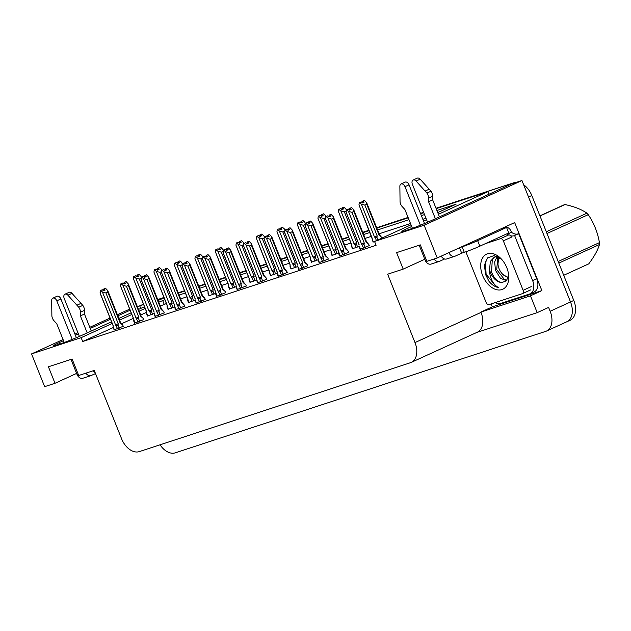 <?xml version="1.0" encoding="UTF-8"?>
<svg xmlns="http://www.w3.org/2000/svg" width="631" height="631" viewBox="0 0 631 631"><rect width="100%" height="100%" fill="white"/><g stroke="black" fill="none" stroke-linecap="round" stroke-linejoin="round"><path stroke-width="0.95" d="M63.51 340.653L59.432 342.515A18.969 1.049 -21.8 0 0 53.667 345.678A18.969 1.049 -21.8 0 0 64.33 342.444A18.969 1.049 -21.8 0 0 83.118 334.753L111.529 321.771M411.696 226.497L407.618 228.359A18.969 1.049 -21.8 0 0 401.852 231.514A18.969 1.049 -21.8 0 0 412.508 228.28A18.969 1.049 -21.8 0 0 431.304 220.59L511.583 183.913L521.947 180.521L570.519 301.957A17.778 11.642 65.4 0 1 566.812 321.771A17.778 11.642 65.4 0 1 566.015 322.086M117.39 314.703L129.671 309.135M137.345 306.619L139.719 305.846L137.448 306.879M140.752 308.425L139.719 305.846M158.089 300.506L164.123 297.84L157.853 299.899M178.352 293.178L184.631 291.12L178.352 293.178M198.852 286.45L205.13 284.392L198.852 286.45M219.359 279.73L225.63 277.672L219.359 279.73M239.859 273.01L246.137 270.951L239.859 273.01M260.366 266.282L266.637 264.231L260.366 266.282M280.866 259.562L287.144 257.503L280.866 259.562M301.373 252.842L307.644 250.783L301.373 252.842M321.873 246.114L328.152 244.063L321.873 246.114M342.381 239.394L348.651 237.335L342.381 239.394M362.88 232.673L369.159 230.615L362.88 232.673M376.833 228.099L408.218 217.805L376.833 228.099M420.625 213.743L423.764 212.71L420.625 213.743M436.021 208.269L514.107 182.667L436.163 208.64L487.897 191.682L438.419 214.288M488.93 194.261L487.897 191.682M112.208 323.466L81.139 337.664L31.55 353.92L44.651 386.669L55.015 383.277L48.421 366.792L72.108 359.023L78.701 375.508L94.24 370.413L121.586 438.774A17.778 11.642 -114.6 0 0 139.277 451.615L410.481 362.691A17.778 11.642 -114.6 0 0 411.278 362.383A17.778 11.642 -114.6 0 0 414.993 342.57L387.655 274.209L403.193 269.114L396.599 252.629L420.285 244.86L426.879 261.344L437.244 257.945L514.675 222.577L541.879 290.607L492.29 306.863L491.107 303.921M476.91 332.403L537.194 312.637L530.474 295.821L480.877 312.077L492.29 306.863M530.474 295.821L541.879 290.607M411.278 362.383L477.296 332.221A17.778 11.642 -114.6 0 0 481.011 312.408L480.877 312.077M537.194 312.637L548.607 307.423L550.145 311.264A17.778 11.642 65.4 0 1 546.43 331.086A17.778 11.642 65.4 0 1 545.634 331.393L175.244 452.837A17.778 11.642 65.4 0 1 160.061 444.8M31.55 353.92L63.061 339.525M74.923 334.107L77.928 332.734M89.783 327.315L110.046 318.063M437.244 257.945L424.142 225.196L521.947 180.521M426.564 219.706L423.559 221.079M118.873 318.418L131.138 312.818M138.481 309.458L144.483 306.721M130.112 310.231L117.839 315.839M110.496 319.191L90.241 328.443M78.378 333.862L75.373 335.235M164.865 299.701L158.767 302.202M145.162 308.417L139.159 311.154M131.816 314.506L119.551 320.114M437.748 212.592L456.055 204.223L436.912 210.502M424.505 214.572L421.366 215.597M408.959 219.667L377.575 229.96M369.9 232.476L363.622 234.527M349.393 239.196L343.122 241.255M328.893 245.916L322.615 247.975M308.393 252.645L302.115 254.695M287.886 259.365L281.607 261.423M267.386 266.085L261.108 268.143M246.879 272.805L240.608 274.864M226.379 279.533L220.101 281.592M205.872 286.253L199.601 288.312M185.372 292.973L179.094 295.032M424.142 225.196L374.554 241.46L411.018 224.802M422.88 219.383L425.886 218.01M403.193 269.114L424.797 259.246M55.015 383.277L76.611 373.41M113.154 327.584L82.685 341.505L376.092 245.301L374.554 241.46M82.685 341.505L81.139 337.664M166.403 303.543L160.306 306.043M146.479 312.361L140.697 315.003M133.354 318.355L121.57 323.742M164.186 304.276L162.648 300.427M410.505 223.508L379.113 233.801M371.438 236.317L365.16 238.376M350.931 243.045L344.66 245.096M330.431 249.766L324.153 251.824M309.931 256.486L303.653 258.544M289.424 263.214L283.153 265.265M268.924 269.934L262.646 271.993M248.417 276.654L242.146 278.713M227.917 283.374L221.639 285.433M207.41 290.102L201.139 292.161M186.91 296.822L180.632 298.881M237.09 289.55L246.264 285.946M278.097 276.11L287.271 272.497M298.597 269.382L307.778 265.777M319.105 262.662L328.278 259.057M339.604 255.941L348.785 252.329M257.598 282.83L266.771 279.225M216.591 296.278L225.764 292.666M196.083 302.998L205.256 299.394M175.584 309.718L184.757 306.114M155.076 316.439L164.257 312.834M134.577 323.167L143.75 319.554M114.069 329.887L123.25 326.282M360.112 249.213L369.285 245.609M270.486 275.613L277.127 273.255M311.493 262.173L318.134 259.806M332.001 255.452L338.642 253.086M352.5 248.724L359.142 246.358M290.994 268.893L297.635 266.527M249.986 282.341L256.628 279.975M229.487 289.061L236.12 286.695M208.979 295.781L215.621 293.415M188.48 302.509L195.121 300.143M167.972 309.229L174.613 306.863M147.473 315.95L154.114 313.583M373.008 242.004L374.617 241.61M523.643 184.749A17.778 11.642 65.4 0 1 531.799 195.515L528.541 197.006L570.519 301.957A17.778 11.642 65.4 0 1 566.812 321.771L546.43 331.086M510.842 184.157A17.778 11.642 65.4 0 1 511.41 184M143.474 304.197A17.778 11.642 65.4 0 0 142.921 304.418L139.735 305.877A17.778 11.642 65.4 0 1 140.461 305.601L143.623 304.56M531.799 195.515L573.784 300.466A17.778 11.642 65.4 0 1 570.069 320.288L566.812 321.771M157.703 299.528L163.973 297.469M178.202 292.8L184.481 290.749M198.71 286.08L204.98 284.021M219.209 279.359L225.488 277.301M239.709 272.639L245.987 270.581M260.217 265.911L266.495 263.853M280.716 259.191L286.995 257.132M301.224 252.471L307.494 250.412M321.723 245.743L328.002 243.684M342.231 239.023L348.501 236.964M362.73 232.303L369.009 230.244M376.683 227.728L408.068 217.435M420.475 213.365L423.614 212.339M514.107 182.667A17.778 11.642 65.4 0 1 516.6 182.272M364.868 205.114L361.342 204.097L359.268 202.709L361.208 201.865L362.462 202.93L364.095 202.18L362.833 201.115L364.466 200.374L366.674 202.709L366.745 204.263L364.868 205.114L377.172 235.868L376.928 237.311L375.303 237.769L376.439 240.592M362.833 201.115L364.466 200.374M382.039 238.037L379.476 234.716L366.674 202.709M381.739 237.303L379.042 235.008L366.745 204.263M373.055 242.123L371.99 237.713M372.187 238.865L358.968 204.878L359.268 202.709M361.342 204.097L374.475 236.94L375.303 237.769M362.533 201.218L364.245 200.461L362.533 201.218L362.289 202.78M379.042 235.008L379.476 234.716M359.575 202.606L361.208 201.865M377.172 235.868L374.475 236.94M358.968 204.878L371.998 237.713M363.172 202.598L362.612 201.194M363.314 202.535L362.754 201.147M349.637 208.435L351.349 207.678L349.637 208.435L349.393 209.989M350.276 209.815L349.716 208.404M348.312 209.074L346.38 209.918L348.312 209.074L349.566 210.139L351.199 209.397L349.858 208.356L351.57 207.591L353.778 209.918L353.849 211.472L351.972 212.331L364.276 243.077L361.579 244.158L363.693 248.18M349.937 208.333L351.57 207.591M349.858 208.356L350.418 209.752M360.435 249.245L359.291 246.074M359.157 246.043L359.181 246.863M359.213 244.931L346.072 212.087L359.094 244.923M346.072 212.087L346.356 210.076M364.276 243.077L364.032 244.528L362.415 244.978M351.972 212.331L348.446 211.314L361.579 244.158M346.679 209.823L348.446 211.314M366.579 241.925L366.146 242.225L353.849 211.472M353.778 209.918L366.587 241.933L368.843 244.512L366.146 242.225M368.843 244.512L369.316 245.68M346.23 210.991L344.368 211.842L340.835 210.817L338.768 209.429L340.701 208.585L341.963 209.65L343.587 208.9L342.333 207.844L343.958 207.094L346.174 209.429M344.368 211.842L356.665 242.588L356.42 244.031L354.803 244.489L356.081 247.691M342.333 207.844L343.958 207.094M351.57 246.366L351.601 244.442L338.468 211.598L338.768 209.429M351.688 245.585L351.601 244.442M340.835 210.817L353.975 243.669L354.803 244.489M342.672 209.326L342.026 207.938L343.745 207.189M339.068 209.334L340.701 208.585M356.665 242.588L353.975 243.669M342.026 207.938L341.813 209.484M338.468 211.598L351.491 244.434M342.814 209.263L342.254 207.867M343.737 207.173L342.105 207.915M325.722 217.711L323.861 218.563L320.335 217.545L318.269 216.157L320.201 215.305L321.455 216.37L323.088 215.628L321.826 214.564L323.458 213.822L325.225 215.305L325.848 216.796M323.861 218.563L336.165 249.308L335.921 250.759L334.304 251.209L335.582 254.411M321.826 214.564L323.458 213.822M332.324 255.476L331.101 251.17L317.961 218.318L318.269 216.157M320.335 217.545L333.468 250.389L334.304 251.209M321.526 214.666L323.238 213.909L321.526 214.666L321.282 216.22M318.568 216.054L320.201 215.305M336.165 249.308L333.468 250.389M331.038 252.936L331.101 251.17M317.961 218.318L330.991 251.154M322.165 216.047L321.605 214.635M322.307 215.983L321.755 214.587M305.223 224.431L303.361 225.283L299.828 224.265L297.761 222.877L299.693 222.033L300.955 223.09L302.58 222.349L301.326 221.284L302.959 220.542L304.718 222.033L305.349 223.524M303.361 225.283L315.658 256.036L315.413 257.48L313.796 257.929L315.074 261.131M301.326 221.284L302.959 220.542M311.54 262.291L310.555 259.814L310.602 257.89L297.461 225.038L297.761 222.877M310.681 259.033L310.602 257.89M299.828 224.265L312.968 257.109L313.796 257.929M301.019 221.386L302.738 220.629L301.019 221.386L300.829 222.988M298.069 222.775L299.693 222.033M315.658 256.036L312.968 257.109M297.461 225.038L310.484 257.882M301.665 222.767L301.097 221.363M301.807 222.704L301.247 221.315M329.13 215.155L330.849 214.398L329.13 215.155L328.885 216.709M329.776 216.536L329.208 215.132M327.805 215.802L325.872 216.646L327.805 215.802L329.066 216.859L330.691 216.117L329.358 215.084L331.07 214.311L333.278 216.638L333.342 218.2L331.472 219.052L343.769 249.805L341.079 250.878L343.185 254.9M329.437 215.053L331.07 214.311M329.358 215.084L329.918 216.472M339.935 255.973L338.705 251.659L338.65 253.425M338.705 251.659L325.572 218.807L338.595 251.651M325.572 218.807L325.872 216.646M343.769 249.805L343.524 251.248L341.907 251.698M331.472 219.052L327.939 218.034L341.079 250.878M326.18 216.543L327.939 218.034M333.278 216.638L346.08 248.653L345.646 248.945L333.342 218.2M346.08 248.653L348.344 251.233L345.646 248.945M348.344 251.233L348.809 252.4M308.63 221.875L310.342 221.126L308.63 221.875L308.385 223.437M309.269 223.264L308.709 221.852M307.305 222.522L305.372 223.366L307.305 222.522L308.559 223.587L310.192 222.838L308.859 221.804L310.562 221.031L312.771 223.366L312.842 224.92L310.965 225.772L323.269 256.525L320.572 257.606L322.686 261.628M308.93 221.781L310.562 221.031M308.859 221.804L309.411 223.193M319.428 262.693L318.284 259.522M318.15 259.491L318.174 260.303M318.095 258.371L305.286 226.355L305.167 222.869M318.205 258.379L305.065 225.535M323.269 256.525L323.025 257.969L321.408 258.426M310.965 225.772L307.439 224.754L320.572 257.606M305.672 223.264L307.439 224.754M325.572 255.374L325.139 255.665L312.842 224.92M312.771 223.366L325.58 255.374L327.844 257.961L325.139 255.665M327.844 257.961L328.309 259.128M288.13 228.603L289.842 227.846L288.13 228.603L287.933 230.205M288.769 229.984L288.201 228.572M286.797 229.242L284.865 230.086L286.797 229.242L288.059 230.307L289.684 229.566L288.351 228.525L290.063 227.752L292.271 230.086L292.334 231.64L290.465 232.5L302.762 263.245L300.072 264.326L302.186 268.349M288.43 228.501L290.063 227.752M288.351 228.525L288.911 229.921M298.928 269.413L297.785 266.243M297.643 266.211L298.652 269.508M297.587 265.091L284.786 233.076L284.865 230.086M297.706 265.099L284.565 232.255M302.762 263.245L302.525 264.689L300.9 265.146M290.465 232.5L286.931 231.474L300.072 264.326M285.173 229.992L286.931 231.474M292.271 230.086L305.073 262.102L304.639 262.393L292.334 231.64M305.073 262.094L307.336 264.681L304.639 262.393M307.336 264.681L307.802 265.848M269.334 234.551L267.623 235.324L269.334 234.566M268.262 236.704L267.702 235.3M266.298 235.97L264.365 236.814L266.298 235.97L267.552 237.027L269.185 236.286L267.852 235.245L269.555 234.48L271.764 236.806L271.835 238.36L269.965 239.22L282.262 269.973L279.565 271.046L281.678 275.069M267.93 235.221L269.555 234.48M267.852 235.245L268.404 236.641M267.623 235.324L267.378 236.877M278.421 276.141L277.198 271.827L277.143 273.594M277.198 271.827L264.066 238.975L277.088 271.819M264.066 238.975L264.342 236.964M282.262 269.973L282.018 271.417L280.401 271.866M269.965 239.22L266.432 238.202L279.565 271.046M264.665 236.712L266.432 238.202M271.764 236.806L284.573 268.822L284.131 269.114L271.835 238.36M284.573 268.822L286.837 271.401L284.131 269.114M286.837 271.401L287.302 272.568M72.218 339.391L56.79 300.829L60.868 298.968L76.359 337.695M95.502 373.56L91.44 375.413A5.924 4.464 -108.2 0 1 91.093 375.555A5.924 4.464 -108.2 0 1 85.887 373.15M87.196 332.892L80.397 315.879L84.467 314.017L91.274 331.03M79.396 336.402L64.196 298.408A3.786 2.477 65.4 0 1 64.985 294.188L69.063 292.327A3.786 2.477 -114.6 0 1 71.973 293.344L82.803 305.38A5.924 3.881 65.4 0 1 84.491 310.365L84.467 314.017M80.397 315.879L80.421 312.227L84.491 310.365M82.803 305.38L78.733 307.242L67.903 295.205A3.786 2.477 65.4 0 0 64.985 294.188M78.733 307.242A5.924 3.881 65.4 0 1 80.421 312.227M93.285 370.728A5.924 4.464 71.8 0 0 95.1 372.558M81.02 303.345L76.95 305.207M71.003 359.386L77.029 374.451A5.924 4.464 71.8 0 0 82.953 378.221L91.093 375.555M60.868 298.968A3.786 2.477 -114.6 0 0 56.932 296.302L52.854 298.163A3.786 2.477 65.4 0 0 51.679 300.522L51.876 316.044A5.924 3.881 65.4 0 0 54.1 320.856L56.711 323.648L64.236 342.475M52.854 298.163A3.786 2.477 65.4 0 1 56.79 300.829M420.396 225.228L404.976 186.673L409.054 184.812L424.537 223.532M444.579 258.994L439.626 261.25A5.924 4.464 -108.2 0 1 439.279 261.392A5.924 4.464 -108.2 0 1 434.065 258.986M460.283 247.423L462.081 246.831A11.855 0.655 -21.8 0 0 477.635 240.687L506.567 227.468A11.855 0.655 158.2 0 1 503.712 228.146A11.855 0.655 158.2 0 1 503.909 227.917L504.721 227.546A5.924 4.464 -108.2 0 1 505.076 227.405A5.924 4.464 -108.2 0 1 511 231.183L511.433 232.279L507.363 234.14L507.182 233.683M459.526 247.77L461.687 253.181L464.282 252.329A11.855 0.655 -21.8 0 0 479.836 246.177L508.767 232.957L506.567 227.468M530.15 293.762L534.22 291.901A11.855 7.761 -114.6 0 0 536.697 278.697L532.619 280.558A11.855 7.761 65.4 0 1 530.15 293.762A11.855 7.761 65.4 0 1 529.614 293.975L500.746 303.44A11.855 7.761 65.4 0 1 495.209 302.572M518.548 233.691A11.855 7.761 65.4 0 1 511.433 232.279M536.697 278.697L518.674 233.636L514.596 235.497A11.855 7.761 65.4 0 1 514.533 235.529A11.855 7.761 65.4 0 1 510.629 235.773M508.641 234.969A11.855 7.761 65.4 0 1 507.363 234.14M532.619 280.558L514.596 235.497M448.933 252.613A5.924 4.464 -108.2 0 0 454.817 256.296A5.924 4.464 -108.2 0 0 455.172 256.154L461.687 253.181M435.382 218.728L428.575 201.723L432.653 199.861L439.452 216.867M427.573 222.246L412.374 184.244A3.786 2.477 65.4 0 1 413.171 180.024L417.241 178.163A3.786 2.477 -114.6 0 1 420.159 179.18L430.989 191.217A5.924 3.881 65.4 0 1 432.677 196.202L432.653 199.861M428.575 201.723L428.599 198.063L432.677 196.202M430.989 191.217L426.911 193.078L416.081 181.042A3.786 2.477 65.4 0 0 413.171 180.024M426.911 193.078A5.924 3.881 65.4 0 1 428.599 198.063M441.211 256.139A5.924 4.464 71.8 0 0 446.677 258.962L454.817 256.296M429.206 189.19L425.128 191.051M419.181 245.222L425.215 260.287A5.924 4.464 71.8 0 0 431.131 264.058L439.279 261.392M409.054 184.812A3.786 2.477 -114.6 0 0 405.118 182.138L401.04 184A3.786 2.477 65.4 0 0 399.865 186.358L400.062 201.888A5.924 3.881 65.4 0 0 402.286 206.692L404.889 209.484L412.422 228.312M401.04 184A3.786 2.477 65.4 0 1 404.976 186.673M482.66 275.613A19.324 12.652 65.4 0 1 484.332 255.689A19.324 12.652 65.4 0 1 500.683 258.316A19.324 12.652 65.4 0 1 506.796 267.702A19.324 12.652 65.4 0 1 508.704 275.881A19.324 12.652 65.4 0 1 499.018 290A19.324 12.652 65.4 0 1 482.66 275.613M501.487 259.152L494.026 255.594L487.566 257.866L484.442 265.028L485.531 274.477L488.946 281.276C491.896 284.857 495.098 286.947 498.537 287.547C493.86 285.094 490.894 280.188 489.648 272.844L489.553 269.76A13.401 8.771 -114.6 0 0 490.437 272.537A13.401 8.771 -114.6 0 0 501.984 282.514L506.527 280.74L508.539 275.219M497.362 256.47L494.294 257.125L490.326 261.4L489.553 269.76M496.581 256.162L495.587 256.533M494.949 256.856L492.298 259.499L491.557 272.024C494.065 278.523 497.543 282.018 501.984 282.514M497.788 256.659L496.731 269.658L504.35 279.438L507.001 280.14M497.125 256.47L494.68 261.912L495.438 270.249L500.462 278.287L506.551 280.716M485.413 243.629L500.391 238.715A2.966 1.94 65.4 0 1 503.341 240.861L523.123 290.315A2.966 1.94 65.4 0 1 522.5 293.62A2.966 1.94 65.4 0 1 522.365 293.667L489.057 304.592A2.966 1.94 65.4 0 1 486.115 302.454L466.333 252.992A2.966 1.94 65.4 0 1 466.033 251.73M500.391 238.715L508.539 234.992A2.966 1.94 65.4 0 1 511.489 237.138L503.341 240.861M485.436 261.147L486.099 274.185L496.305 286.821L498.537 287.547M539.931 215.841L563.696 204.988A32.007 20.957 65.4 0 1 564.343 204.752A32.007 20.957 65.4 0 1 565.005 204.554L539.986 215.983M546.296 231.751L586.917 213.191C581.616 209.429 574.313 206.55 565.005 204.554M586.917 213.191A32.007 20.957 65.4 0 1 588.242 214.666L546.998 233.502M558.183 261.479L599.434 242.635C597.667 232.389 593.937 223.066 588.242 214.666M599.434 242.635A32.007 20.957 65.4 0 1 599.45 244.536L558.829 263.095M563.712 275.297L588.731 263.868C594.26 256.549 597.833 250.105 599.45 244.536M508.27 277.143A11.295 7.391 65.4 0 1 502.655 274.233A11.295 7.391 65.4 0 1 497.969 263.971A11.295 7.391 65.4 0 1 499.563 257.669M497.969 263.971L498.774 257.18M508.121 277.711L502.655 274.233M284.715 231.159L282.854 232.003L279.328 230.985L277.261 229.597L279.194 228.753L280.448 229.818L282.081 229.069L280.819 228.012L282.451 227.263L284.218 228.753L284.841 230.244M282.854 232.003L295.158 262.756L294.914 264.2L293.297 264.657L294.574 267.86M280.819 228.012L282.451 227.263M290.063 266.534L290.094 264.61L276.954 231.766L277.261 229.597M290.173 265.754L290.094 264.61M279.328 230.985L292.461 263.837L293.297 264.657M280.519 228.106L282.231 227.357L280.519 228.106L280.274 229.668M277.561 229.503L279.194 228.753M295.158 262.756L292.461 263.837M276.954 231.766L289.984 264.602M281.158 229.495L280.598 228.083M281.3 229.424L280.748 228.036M264.215 237.879L262.354 238.731L258.82 237.713L256.754 236.317L258.686 235.473L259.948 236.538L261.573 235.797L260.319 234.732L261.952 233.991L264.16 236.317M262.354 238.731L274.651 269.476L274.414 270.928L272.789 271.377L274.075 274.58M260.319 234.732L261.952 233.991M270.541 275.739L269.54 273.105M269.674 272.474L256.454 238.486L256.754 236.317M258.82 237.713L271.961 270.557L272.789 271.377M260.658 236.215L260.019 234.835L261.731 234.077M257.062 236.223L258.686 235.473M274.651 269.476L271.961 270.557M269.532 273.105L269.595 271.33M260.019 234.835L259.798 236.373M256.454 238.486L269.476 271.322M260.8 236.152L260.24 234.756M261.723 234.062L260.09 234.803M243.708 244.599L241.854 245.451L238.321 244.434L236.254 243.045L238.187 242.201L239.441 243.258L241.074 242.517L239.819 241.452L241.444 240.711L243.211 242.201L243.842 243.692M241.854 245.451L254.151 276.204L253.907 277.648L252.29 278.097L253.567 281.3M239.819 241.452L241.444 240.711M250.31 282.373L249.087 278.058L235.955 245.207L236.254 243.045M238.321 244.434L251.453 277.277L252.29 278.097M240.151 242.935L239.512 241.555L241.223 240.797M236.554 242.943L238.187 242.201M254.151 276.204L251.453 277.277M249.032 279.825L249.087 278.058M239.512 241.555L239.299 243.101M235.955 245.207L248.977 278.05M240.293 242.872L239.741 241.484M241.223 240.782L239.591 241.531M248.827 241.271L247.123 242.044L248.835 241.294M247.762 243.424L247.194 242.02M245.79 242.69L243.858 243.534L245.79 242.69L247.052 243.755L248.685 243.006L247.344 241.973L249.056 241.2L251.264 243.534L251.335 245.088L249.458 245.94L261.755 276.693L259.065 277.766L261.179 281.789M247.423 241.941L249.056 241.2M247.344 241.973L247.904 243.361M247.123 242.044L246.879 243.605M257.921 282.862L256.778 279.691M256.643 280.314L257.645 282.948M256.636 279.659L256.636 280.314M256.699 278.547L243.558 245.704L256.58 278.539M243.558 245.704L243.858 243.534M261.755 276.693L261.518 278.137L259.893 278.594M249.458 245.94L245.924 244.923L259.065 277.766M244.165 243.432L245.924 244.923M251.264 243.534L264.066 275.542L263.632 275.834L251.335 245.088M264.066 275.542L266.329 278.129L263.632 275.834M266.329 278.129L266.795 279.296M228.327 247.999L226.616 248.764L228.335 248.015M227.255 250.152L226.695 248.74M225.291 249.411L223.358 250.255L225.291 249.411L226.545 250.475L228.177 249.726L226.845 248.693L228.548 247.92L230.757 250.255L230.828 251.808L228.958 252.668L241.255 283.414L238.565 284.494L240.671 288.517M226.923 248.669L228.548 247.92M226.845 248.693L227.397 250.089M226.616 248.764L226.371 250.326M237.414 289.582L236.278 286.411M236.136 286.379L237.138 289.676M236.081 285.259L223.279 253.244L223.335 250.412M236.191 285.267L223.059 252.424M241.255 283.414L241.01 284.857L239.394 285.315M228.958 252.668L225.425 251.643L238.565 284.494M223.658 250.16L225.425 251.643M230.757 250.255L243.566 282.27L243.124 282.562L230.828 251.808M243.566 282.262L245.83 284.849L243.124 282.562M245.83 284.849L246.295 286.017M206.116 255.492L207.828 254.735L206.116 255.492L205.872 257.046M206.755 256.872L206.195 255.46M204.791 256.139L202.851 256.983L204.791 256.139L206.045 257.196L207.678 256.454L206.337 255.413L208.049 254.648L210.257 256.975L210.328 258.529L208.451 259.388L220.755 290.134L218.058 291.214L220.172 295.237M206.416 255.389L208.049 254.648M206.337 255.413L206.897 256.809M216.914 296.302L215.692 291.995L215.628 293.762M215.692 291.995L202.551 259.144L215.573 291.979M202.551 259.144L202.835 257.132M220.755 290.134L220.511 291.585L218.886 292.035M208.451 259.388L204.917 258.371L218.058 291.214M203.158 256.88L204.917 258.371M210.257 256.975L223.059 288.99L222.625 289.282L210.328 258.529M223.059 288.99L225.322 291.569L222.625 289.282M225.322 291.569L225.788 292.737M223.208 251.327L221.347 252.171L217.813 251.154L215.747 249.766L217.679 248.922L218.941 249.986L220.574 249.237L219.312 248.18L220.945 247.431L223.153 249.766M221.347 252.171L233.644 282.925L233.407 284.368L231.782 284.826L233.068 288.028M219.312 248.18L220.945 247.431M229.534 289.179L228.54 286.711L228.588 284.778L215.447 251.935L215.747 249.766M228.667 285.922L228.588 284.778M217.813 251.154L230.954 284.005L231.782 284.826M219.012 248.275L220.724 247.526L219.012 248.275L218.768 249.837M216.054 249.663L217.679 248.922M233.644 282.925L230.954 284.005M215.447 251.935L228.469 284.77M219.651 249.663L219.091 248.251M219.793 249.592L219.233 248.204M202.709 258.047L200.847 258.899L197.314 257.874L195.247 256.486L197.18 255.642L198.434 256.707L200.066 255.965L198.812 254.9L200.437 254.151L202.654 256.486M200.847 258.899L213.144 289.645L212.899 291.088L211.282 291.546L212.56 294.748M198.812 254.9L200.437 254.151M209.027 295.907L208.041 293.431L208.08 291.498L194.947 258.655L195.247 256.486M208.167 292.642L208.08 291.498M197.314 257.874L210.454 290.725L211.282 291.546M199.144 256.383L198.505 255.003L200.224 254.246M195.547 256.391L197.18 255.642M213.144 289.645L210.454 290.725M198.505 255.003L198.292 256.541M194.947 258.655L207.97 291.49M199.286 256.32L198.733 254.924M200.216 254.23L198.584 254.971M182.201 264.768L180.34 265.619L176.806 264.602L174.74 263.214L176.68 262.37L177.934 263.427L179.567 262.685L178.305 261.62L179.938 260.879L181.696 262.37L182.327 263.861M180.34 265.619L192.644 296.373L192.4 297.816L190.775 298.266L192.061 301.468M178.305 261.62L179.938 260.879M188.803 302.541L187.581 298.226L174.44 265.375L174.74 263.214M176.806 264.602L189.947 297.446L190.775 298.266M178.005 261.723L179.717 260.966L178.005 261.723L177.761 263.277M175.047 263.111L176.68 262.37M192.644 296.373L189.947 297.446M187.517 299.993L187.581 298.226M174.44 265.375L187.462 298.218M178.644 263.103L178.084 261.699M178.786 263.04L178.226 261.644M161.702 271.488L159.84 272.34L156.307 271.322L154.24 269.934L156.172 269.09L157.434 270.155L159.059 269.405L157.805 268.349L159.43 267.599L161.197 269.09L161.828 270.581M159.84 272.34L172.137 303.093L171.892 304.536L170.275 304.994L171.553 308.188M157.805 268.349L159.43 267.599M167.041 306.871L167.073 304.947L153.94 272.103L154.24 269.934M167.16 306.09L167.073 304.947M156.307 271.322L169.447 304.166L170.275 304.994M158.144 269.823L157.498 268.443L159.217 267.694M154.54 269.831L156.172 269.09M172.137 303.093L169.447 304.166M157.498 268.443L157.285 269.989M153.94 272.103L166.963 304.939M158.286 269.76L157.726 268.372M159.209 267.67L157.576 268.42M141.194 278.216L139.333 279.068L135.807 278.042L133.74 276.654L135.673 275.81L136.927 276.875L138.56 276.126L137.298 275.069L138.93 274.319L140.697 275.81L141.32 277.301M139.333 279.068L151.637 309.813L151.393 311.257L149.776 311.714L151.054 314.916M137.298 275.069L138.93 274.319M146.542 313.591L146.573 311.667L133.433 278.823L133.74 276.654M146.652 312.81L146.573 311.667M135.807 278.042L148.94 310.894L149.776 311.714M136.998 275.163L138.71 274.414L136.998 275.163L136.753 276.725M134.04 276.559L135.673 275.81M151.637 309.813L148.94 310.894M133.433 278.823L146.463 311.659M137.637 276.552L137.077 275.14M137.779 276.488L137.219 275.092M187.32 261.439L185.609 262.212L187.328 261.455M186.255 263.592L185.688 262.188M184.284 262.859L182.351 263.703L184.284 262.859L185.546 263.916L187.17 263.174L185.837 262.141L187.541 261.368L189.757 263.695L189.821 265.257L187.951 266.108L200.248 296.862L197.558 297.935L199.664 301.957M185.916 262.11L187.541 261.368M185.837 262.141L186.397 263.529M185.609 262.212L185.364 263.774M196.407 303.03L195.271 299.859M195.129 299.828L196.131 303.117M195.074 298.708L182.272 266.692L182.146 263.206M195.184 298.715L182.051 265.864M200.248 296.862L200.003 298.305L198.386 298.763M187.951 266.108L184.418 265.091L197.558 297.935M182.651 263.6L184.418 265.091M189.757 263.695L202.559 295.71L202.125 296.002L189.821 265.257M202.559 295.71L204.823 298.297L202.125 296.002M204.823 298.297L205.288 299.465M165.109 268.932L166.821 268.183L165.109 268.932L164.865 270.494M165.748 270.32L165.188 268.909M163.784 269.579L161.851 270.423L163.784 269.579L165.038 270.644L166.671 269.894L165.33 268.861L167.041 268.088L169.25 270.423L169.321 271.977L167.444 272.829L179.748 303.582L177.051 304.663L179.165 308.685M165.409 268.838L167.041 268.088M165.33 268.861L165.89 270.249M175.907 309.75L174.763 306.579M174.629 306.548L174.653 307.36M174.684 305.436L161.544 272.592L174.574 305.428M161.544 272.592L161.646 269.934M179.748 303.582L179.504 305.025L177.887 305.483M167.444 272.829L163.918 271.811L177.051 304.663M162.151 270.328L163.918 271.811M169.25 270.423L182.059 302.438L181.618 302.73L169.321 271.977M182.051 302.43L184.315 305.018L181.618 302.73M184.315 305.018L184.788 306.185M146.313 274.887L144.602 275.66L146.321 274.903M145.248 277.041L144.68 275.629M143.276 276.299L141.344 277.143L143.276 276.299L144.538 277.364L146.163 276.623L144.83 275.581L146.542 274.816L148.75 277.143L148.813 278.697L146.944 279.557L159.241 310.302L156.551 311.383L158.657 315.405M144.909 275.558L146.542 274.816M144.83 275.581L145.39 276.977M144.602 275.66L144.357 277.214M155.407 316.47L154.264 313.299M154.122 313.276L154.145 314.088M154.067 312.148L141.265 280.14L141.344 277.143M154.177 312.156L141.044 279.312M159.241 310.302L158.996 311.753L157.379 312.203M146.944 279.557L143.411 278.539L156.551 311.383M141.652 277.048L143.411 278.539M148.75 277.143L161.552 309.158L161.118 309.45L148.813 278.697M161.552 309.158L163.815 311.738L161.118 309.45M163.815 311.738L164.281 312.905M124.102 282.38L125.814 281.623L124.102 282.38L123.857 283.942M124.741 283.761L124.181 282.357M122.777 283.027L120.844 283.871L122.777 283.027L124.031 284.084L125.664 283.343L124.331 282.309L126.034 281.536L128.243 283.863L128.314 285.425L126.437 286.277L138.741 317.03L136.044 318.103L138.157 322.125M124.402 282.278L126.034 281.536M124.331 282.309L124.883 283.698M134.9 323.198L133.677 318.884L133.622 320.651M133.677 318.884L120.537 286.032L133.567 318.876M120.537 286.032L120.844 283.871M138.741 317.03L138.497 318.474L136.88 318.923M126.437 286.277L122.911 285.259L136.044 318.103M121.144 283.769L122.911 285.259M141.044 315.879L140.61 316.17L128.314 285.425M128.243 283.863L141.052 315.879L143.308 318.458L140.61 316.17M143.308 318.458L143.781 319.625M105.306 288.335L103.602 289.101L105.314 288.351M104.241 290.489L103.673 289.077M102.269 289.747L100.337 290.591L102.269 289.747L103.531 290.812L105.156 290.063L103.823 289.03L105.535 288.257L107.743 290.591L107.806 292.145L105.937 292.997L118.234 323.75L115.544 324.831L117.658 328.854M103.902 289.006L105.535 288.257M103.823 289.03L104.383 290.418M103.602 289.101L103.405 290.702M114.4 329.918L113.257 326.748M113.115 326.716L114.124 330.005M113.059 325.596L100.258 293.581L100.337 290.591M113.178 325.604L100.037 292.76M118.234 323.75L117.997 325.194L116.372 325.651M105.937 292.997L102.403 291.979L115.544 324.831M100.644 290.489L102.403 291.979M107.743 290.591L120.545 322.599L120.111 322.898L107.806 292.145M120.545 322.599L122.808 325.186L120.111 322.898M122.808 325.186L123.274 326.353M60.024 343.99L59.432 342.515M550.145 311.264L573.784 300.466M414.993 342.57L481.011 312.408M408.21 229.826L407.618 228.359M143.482 304.221L140.461 305.601M376.928 237.311L377.961 239.898M373.331 242.036L372.053 238.833M364.032 244.528L365.239 247.541M356.42 244.031L357.627 247.052M352.824 248.756L351.546 245.554M335.921 250.759L337.128 253.772M315.413 257.48L316.628 260.5M311.824 262.204L310.539 259.002M343.524 251.248L344.731 254.261M323.025 257.969L324.231 260.989M302.525 264.689L303.732 267.71M282.018 271.417L283.224 274.43M78.134 374.088L77.029 374.451M71.973 293.344L67.903 295.205M464.282 252.329L462.081 246.831M501.44 228.619L504.721 227.546M479.836 246.177L477.635 240.687M426.311 259.925L425.215 260.287M420.159 179.18L416.081 181.042M523.123 290.315L531.27 286.592M522.626 293.549L530.521 289.945M294.914 264.2L296.12 267.221M291.317 268.924L290.039 265.722M274.414 270.928L275.621 273.941M270.817 275.644L269.532 272.442M253.907 277.648L255.113 280.661M261.518 278.137L262.725 281.158M241.01 284.857L242.217 287.878M220.511 291.585L221.718 294.598M233.407 284.368L234.614 287.389M229.81 289.093L228.525 285.89M212.899 291.088L214.106 294.109M209.303 295.813L208.025 292.61M192.4 297.816L193.607 300.829M171.892 304.536L173.099 307.557M168.296 309.261L167.018 306.059M151.393 311.257L152.599 314.277M147.796 315.981L146.518 312.779M200.003 298.305L201.21 301.326M179.504 305.025L180.711 308.046M158.996 311.753L160.203 314.766M138.497 318.474L139.703 321.487M117.997 325.194L119.204 328.215M359.165 246.863L360.159 249.34M351.562 246.374L352.548 248.851M331.054 253.094L332.048 255.571M325.872 216.654L325.667 216.149M338.666 253.583L339.652 256.06M318.166 260.311L319.152 262.78M277.159 273.751L278.145 276.228M505.076 227.405L501.613 228.54M522.5 293.62L530.655 289.897M290.055 266.542L291.041 269.011M284.865 230.102L284.66 229.597M249.048 279.983L250.034 282.459M243.858 243.55L243.653 243.038M215.644 293.92L216.638 296.396M187.533 300.151L188.527 302.628M167.034 306.871L168.02 309.348M146.526 313.599L147.52 316.076M141.344 277.159L141.139 276.654M174.637 307.368L175.631 309.845M154.138 314.088L155.123 316.565M133.63 320.808L134.624 323.285"/></g></svg>
